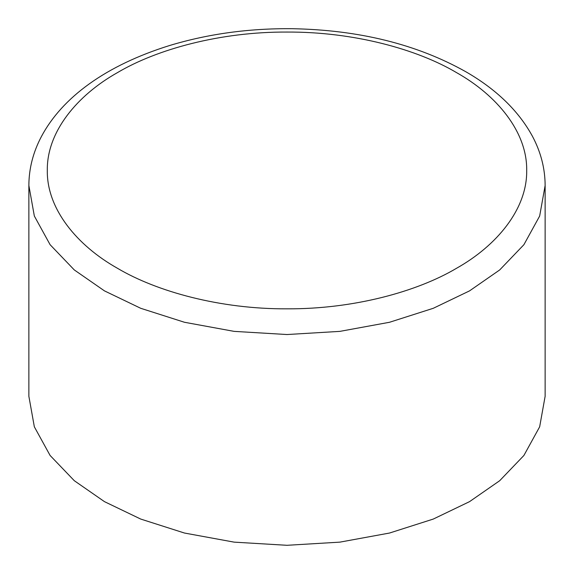 <?xml version="1.0" encoding="UTF-8"?>
<svg xmlns="http://www.w3.org/2000/svg" width="574" height="574" viewBox="0 0 574 574"><rect width="100%" height="100%" fill="white"/><g stroke="black" fill="none" stroke-linecap="round" stroke-linejoin="round"><path stroke-width="0.86" d="M28.865 185.495L28.865 396.268L34.34 426.805L50.096 455.462L74.304 480.711L104.468 501.647L140.73 519.068L184.476 533.038L234.106 542.136L287 545.3L339.894 542.136L389.524 533.038L433.27 519.068L469.532 501.647L499.696 480.711L523.904 455.462L539.66 426.805L545.135 396.268L545.135 185.495C545.063 168.483 540.844 152.103 532.493 136.368C518.602 110.868 496.345 89.307 465.708 71.678C416.702 44.205 358.757 29.884 291.879 28.7C248.879 28.305 208.19 33.888 169.804 45.454C105.731 65.386 62.286 97.393 41.45 136.461C33.134 152.175 28.937 168.519 28.865 185.495L34.34 216.039L50.096 244.689L74.304 269.945L104.468 290.882L140.73 308.295L184.476 322.272L234.106 331.37L287 334.534L339.894 331.37L389.524 322.272L433.27 308.295L469.532 290.882L499.696 269.945L523.904 244.689L539.66 216.039L545.135 185.495M117.505 268.302C77.217 245.665 46.716 209.036 47.305 170.442C46.716 131.855 77.217 95.219 117.505 72.589C156.709 49.328 220.158 31.721 287 32.058C353.842 31.721 417.291 49.328 456.495 72.589C496.783 95.219 527.284 131.855 526.695 170.442C527.284 209.036 496.783 245.665 456.495 268.302C417.291 291.563 353.842 309.171 287 308.834C220.158 309.171 156.709 291.563 117.505 268.302"/></g></svg>
